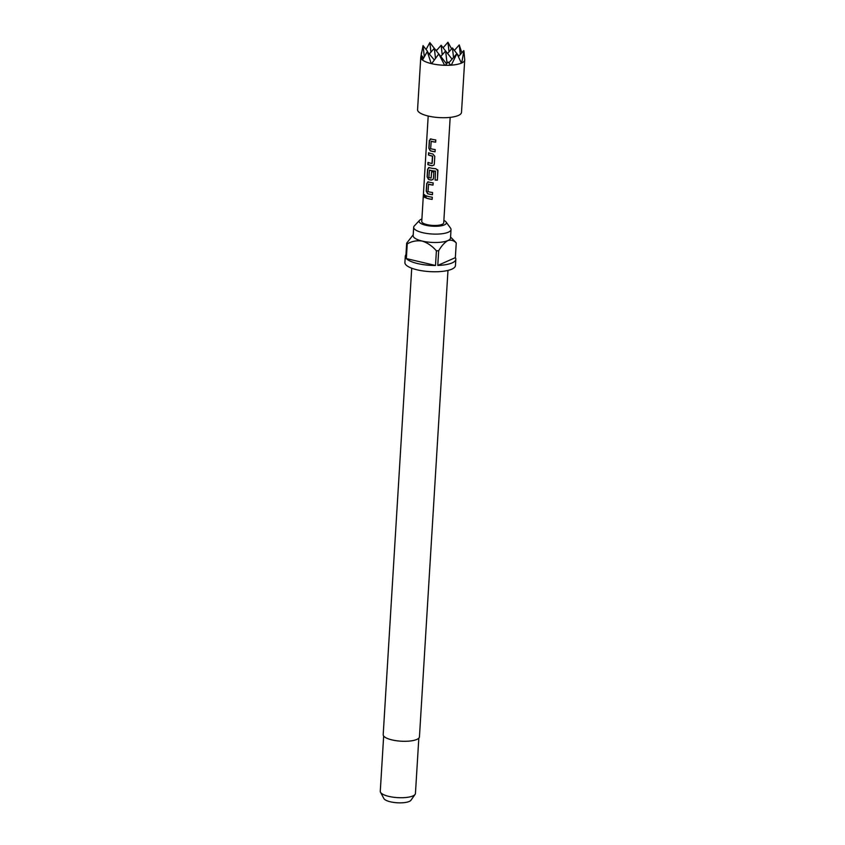 <?xml version="1.0" encoding="UTF-8"?>
<svg xmlns="http://www.w3.org/2000/svg" width="845" height="845" viewBox="0 0 845 845"><rect width="100%" height="100%" fill="white"/><g stroke="black" fill="none" stroke-linecap="round" stroke-linejoin="round"><path stroke-width="1.27" d="M424.465 194.625L424.697 197.445M425.162 196.452C424.76 194.424 424.359 194.139 423.936 195.617L424.602 197.476L425.162 196.452M424.348 194.614L423.936 195.617M431.119 138.96L429.503 140.481L429.028 148.192L430.39 150.78A10.784 3.232 3.5 0 0 431.679 151.118A10.784 3.232 3.5 0 0 435.08 151.709M430.285 138.971L430.982 139.002L429.334 140.523L428.859 148.224L430.253 150.822A11.006 3.295 3.5 0 0 431.563 151.171A11.006 3.295 3.5 0 0 435.069 151.773L435.207 149.576A11.006 3.295 3.5 0 1 431.7 148.963A11.006 3.295 3.5 0 1 430.633 148.688L431.214 141.231A10.784 3.232 3.5 0 0 432.26 141.506A10.784 3.232 3.5 0 0 435.661 142.097M428.161 162.451L428.035 164.553A10.784 3.232 3.5 0 0 430.802 165.43A10.784 3.232 3.5 0 0 432.228 165.726L433.907 165.113L434.319 164.025L434.795 156.325L432.862 153.97A11.006 3.295 3.5 0 1 431.404 153.663A11.006 3.295 3.5 0 1 428.584 152.776L428.447 154.973A11.006 3.295 3.5 0 0 431.277 155.86A11.006 3.295 3.5 0 0 432.45 156.114L431.996 163.529A11.006 3.295 3.5 0 1 430.823 163.275A11.006 3.295 3.5 0 1 427.992 162.388L427.866 164.585A11.006 3.295 3.5 0 0 430.686 165.483A11.006 3.295 3.5 0 0 432.144 165.778M428.742 152.839L428.616 154.941A10.784 3.232 3.5 0 0 431.383 155.818A10.784 3.232 3.5 0 0 432.534 156.061L432.45 156.114M429.366 167.585L427.75 169.106L427.285 176.806L428.647 179.393A10.784 3.232 3.5 0 0 429.925 179.731A10.784 3.232 3.5 0 0 431.351 180.027L433.115 179.32M428.542 167.595L429.228 167.627L427.581 169.137L427.116 176.837L428.51 179.436A11.006 3.295 3.5 0 0 429.809 179.784A11.006 3.295 3.5 0 0 431.267 180.091L433.031 179.425L433.443 178.337L433.834 172.021A11.006 3.295 3.5 0 1 431.637 171.693L431.098 178.073A11.006 3.295 3.5 0 1 429.936 177.83A11.006 3.295 3.5 0 1 428.869 177.545L429.45 170.088A10.784 3.232 3.5 0 0 430.496 170.363A10.784 3.232 3.5 0 0 435.502 171.102L435.112 180.038A11.006 3.295 3.5 0 0 437.404 180.122L437.784 169.898M431.721 171.715L431.098 178.073M428.489 181.886L426.873 183.407L426.408 191.118L427.771 193.706A10.784 3.232 3.5 0 0 429.049 194.044A10.784 3.232 3.5 0 0 432.45 194.635M427.665 181.897L428.352 181.928L426.704 183.439L426.239 191.15L427.633 193.748A11.006 3.295 3.5 0 0 428.933 194.096A11.006 3.295 3.5 0 0 432.45 194.699L432.577 192.502A11.006 3.295 3.5 0 1 429.07 191.889A11.006 3.295 3.5 0 1 428.003 191.614L428.595 184.157A10.784 3.232 3.5 0 0 429.64 184.432A10.784 3.232 3.5 0 0 433.041 185.023M426.123 195.765L425.996 197.867A10.784 3.232 3.5 0 0 428.764 198.744A10.784 3.232 3.5 0 0 432.165 199.325M421.898 219.035A13.657 4.088 3.5 0 0 419.564 220.323A13.657 4.088 3.5 0 0 425.7 225.235A13.657 4.088 3.5 0 0 440.731 225.879A13.657 4.088 3.5 0 0 446.033 221.95A13.657 4.088 3.5 0 0 443.878 220.376M419.564 220.323L414.303 225.953A18.717 5.609 3.5 0 0 413.68 227.263A18.717 5.609 3.5 0 0 422.711 232.681A18.717 5.609 3.5 0 0 441.396 233.822A18.717 5.609 3.5 0 0 451.029 229.544A18.717 5.609 3.5 0 0 450.565 228.171L446.033 221.95M411.726 268.214L383.197 734.654A18.157 5.44 3.5 0 0 391.964 739.903A18.157 5.44 3.5 0 0 410.1 741.012A18.157 5.44 3.5 0 0 419.447 736.861L447.977 270.432M383.662 736.006L380.282 791.29A17.608 5.271 3.5 0 0 380.514 792.261A17.608 5.271 3.5 0 0 388.784 796.381A17.608 5.271 3.5 0 0 415.096 794.374A17.608 5.271 3.5 0 0 415.444 793.434L418.824 738.16M380.514 792.261L383.883 798.567A13.795 4.13 3.5 0 0 390.369 801.799A13.795 4.13 3.5 0 0 410.976 800.226L415.096 794.374M451.029 229.544L450.522 237.931A18.717 5.609 -176.5 0 1 447.839 240.582A18.717 5.609 -176.5 0 1 422.204 241.068A18.717 5.609 -176.5 0 1 413.163 235.649L413.68 227.263M405.97 254.63A25.318 7.584 3.5 0 0 405.294 256.215L404.903 262.499A25.318 7.584 3.5 0 0 417.134 269.83A25.318 7.584 3.5 0 0 442.4 271.372A25.318 7.584 3.5 0 0 455.444 265.594L455.825 259.299A25.318 7.584 3.5 0 0 455.349 257.651L456.247 242.98A25.318 7.584 -176.5 0 0 455.677 242.261L450.575 237.033M405.294 256.215A25.318 7.584 3.5 0 0 405.769 257.862L406.667 243.191A25.318 7.584 -176.5 0 0 407.237 243.899L406.339 258.581A25.318 7.584 3.5 0 0 417.514 263.534A25.318 7.584 3.5 0 0 435.502 265.478L436.4 250.807A25.318 7.584 -176.5 0 0 438.671 250.764L437.773 265.436A25.318 7.584 3.5 0 0 455.825 259.299M427.507 51.323L423.039 45.609L420.789 57.069A22.012 6.591 3.5 0 0 420.768 57.249L417.567 109.66A22.012 6.591 3.5 0 0 428.193 116.029L421.75 221.443A11.006 3.295 3.5 0 0 427.063 224.633A11.006 3.295 3.5 0 0 438.059 225.298A11.006 3.295 3.5 0 0 443.731 222.795L450.174 117.37M430.982 139.002A11.006 3.295 3.5 0 0 432.281 139.351A11.006 3.295 3.5 0 0 435.798 139.964L435.661 142.161A11.006 3.295 3.5 0 1 432.154 141.559A11.006 3.295 3.5 0 1 431.087 141.273M429.228 167.627A11.006 3.295 3.5 0 0 430.538 167.975A11.006 3.295 3.5 0 0 435.957 168.746L437.974 170.87L437.678 169.718M429.323 170.141A11.006 3.295 3.5 0 0 430.38 170.415A11.006 3.295 3.5 0 0 435.492 171.165M428.352 181.928A11.006 3.295 3.5 0 0 429.661 182.277A11.006 3.295 3.5 0 0 433.168 182.89L433.031 185.087A11.006 3.295 3.5 0 1 429.524 184.485A11.006 3.295 3.5 0 1 428.457 184.199M428.785 196.589A11.006 3.295 3.5 0 0 432.291 197.191L432.154 199.399A11.006 3.295 3.5 0 1 428.647 198.786A11.006 3.295 3.5 0 1 425.827 197.899L425.954 195.702A11.006 3.295 3.5 0 0 428.785 196.589M428.193 116.029A22.012 6.591 3.5 0 0 450.174 117.37A22.012 6.591 3.5 0 0 461.507 112.343L464.718 59.932A22.012 6.591 3.5 0 0 464.718 59.752L463.916 50.858L461.687 62.995A22.012 6.591 3.5 0 0 464.718 59.932M461.687 62.995L461.433 63.1A22.012 6.591 3.5 0 1 451.283 65.149L456.923 53.626L461.433 63.1M450.702 65.192L448.156 62.065L445.273 65.287A22.012 6.591 3.5 0 0 450.702 65.192L451.283 65.149M445.273 65.287L444.65 65.276L438.819 53.964L446.54 63.85M429.482 53.795L434.33 48.281L438.798 53.995L431.615 63.671A22.012 6.591 3.5 0 0 444.65 65.276M431.615 63.671L431.182 63.565A22.012 6.591 3.5 0 1 422.489 60.027L427.306 51.545L431.182 63.565M438.323 54.534L438.861 54.281M436.083 50.52L437.858 48.999M420.768 57.249A22.012 6.591 3.5 0 0 420.852 57.946L421.877 55.844L422.489 60.027M421.454 52.696L420.852 57.946M426.07 49.485L429.841 42.588L434.309 48.302M420.905 58.136A22.012 6.591 3.5 0 0 422.257 59.847M434.277 59.932L427.612 51.999M423.567 57.999L421.877 55.844M451.621 48.862L447.945 42.25L443.097 47.774M454.388 50.446L459.236 44.922L461.835 52.76M459.236 44.922L460.335 54.471M449.044 51.798L447.945 42.25M423.039 45.609L424.306 56.647M430.939 52.147L429.841 42.588M442.231 54.819L441.143 45.26L436.295 50.784M434.33 48.281L435.481 58.294M441.143 45.26L445.6 50.975M447.047 63.29L445.621 50.953L440.784 56.478M447.586 53.457L452.434 47.943L453.533 57.492M445.621 50.953L452.054 59.171M458.856 56.161L457.441 54.344M456.902 53.647L452.434 47.943M456.923 53.626L448.822 62.847M458.55 56.509L463.725 50.615M413.216 234.794L406.667 243.191M407.237 243.899C411.811 241.226 416.796 240.286 422.204 241.068C427.581 242.853 432.313 246.106 436.4 250.807M406.339 258.581L435.502 265.478M437.773 265.436L455.349 257.651M438.671 250.764C441.491 245.927 444.554 242.536 447.839 240.582C451.05 239.642 453.849 240.434 456.247 242.98M435.502 171.102L435.112 179.974A10.784 3.232 3.5 0 0 437.372 180.048L437.404 180.122M437.372 180.048L437.932 170.806M432.661 156.23L432.144 163.402M432.228 165.726L433.992 165.007"/></g></svg>
